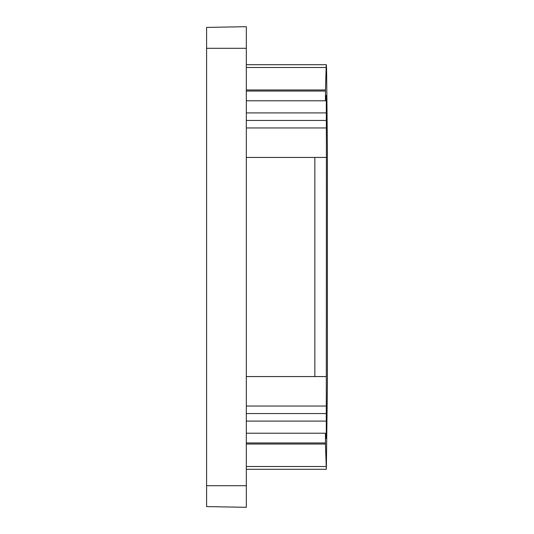<?xml version="1.0" encoding="UTF-8"?>
<svg xmlns="http://www.w3.org/2000/svg" width="534" height="534" viewBox="0 0 534 534"><rect width="100%" height="100%" fill="white"/><g stroke="black" fill="none" stroke-linecap="round" stroke-linejoin="round"><path stroke-width="0.8" d="M246.328 444.034L325.473 444.034L326.334 469.313L327.395 384.921L327.395 149.079L326.654 75.14C326.521 64.881 326.354 62.331 326.154 67.484L325.473 89.966L246.328 89.966M326.334 469.313L246.328 469.313M246.328 91.054L325.466 91.054L325.466 100.779L325.667 95.553L326.281 95.553L326.414 157.443L326.281 438.447L325.667 438.447L325.466 433.221L325.466 442.946L246.328 442.946M325.473 444.034L325.466 442.946M246.328 64.687L326.334 64.687L326.154 67.484L246.328 67.484M325.466 91.054L325.473 89.966M325.466 100.779L246.328 100.779M326.281 95.553L325.667 95.553M326.194 157.443L246.328 157.443M325.667 438.447L326.281 438.447M246.328 376.557L326.194 376.557M314.853 157.443L314.853 376.557M246.328 433.221L325.466 433.221M206.605 48.3L206.605 27.394L246.328 26.7L246.328 507.3L206.605 506.606L206.605 48.3L246.328 48.3M326.281 112.908L246.328 112.908M326.241 120.437L246.328 120.437M246.328 127.96L326.194 127.96M246.328 421.092L326.281 421.092M246.328 413.563L326.241 413.563M326.194 406.04L246.328 406.04M326.154 466.516L246.328 466.516M206.605 485.7L246.328 485.7"/></g></svg>
